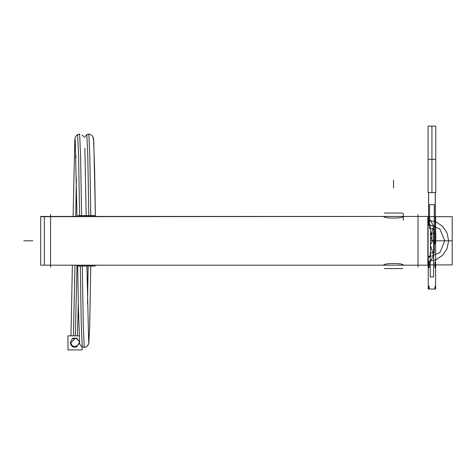 <?xml version="1.0" encoding="UTF-8"?>
<svg xmlns="http://www.w3.org/2000/svg" width="476" height="476" viewBox="0 0 476 476"><rect width="100%" height="100%" fill="white"/><g stroke="black" fill="none" stroke-linecap="round" stroke-linejoin="round"><path stroke-width="0.71" d="M88.155 266.06L87.519 303.658M78.308 303.7L77.386 335.842M74.726 338.293L77.011 338.829L76.862 338.222L72.346 338.567L70.293 342.708L72.745 346.213L76.862 346.284L77.035 346.939M90.797 215.551L89.821 156.925L88.845 134.125L89.821 156.925L90.797 215.551M88.941 343.006L87.721 345.725L86.561 346.748L84.24 347.486L83.264 324.697L82.288 266.06L83.264 324.697L84.24 347.486L81.789 346.653L79.92 344.374M81.586 215.551L80.611 156.913L79.635 134.131L80.611 156.907L81.586 215.551M70.478 343.493L74.982 338.281M75.357 335.842L76.963 265.227M88.804 215.551L87.822 157.068L86.84 134.678M82.235 346.933L81.265 324.055L80.295 266.06M79.593 215.551L78.611 157.05L77.63 134.684L79.641 134.131L77.183 134.964L76.148 135.904L75.208 137.522L74.845 139.391L73.084 216.437M73.024 346.939L72.876 346.29L77.112 346.135L79.468 342.44M76.362 177.959L75.708 216.39M74.97 265.227L73.399 335.842M75.131 338.281L73.048 338.829L72.876 338.234L76.82 338.198L79.373 341.411M79.605 343.351L75.095 347.492M82.086 346.849L82.086 349.931L67.973 349.931L67.973 335.842L79.087 335.842M428.091 220.727L428.091 260.884M427.859 224.232L430.482 226.511L427.859 223.887L428.091 264.918L452.2 264.918L452.2 216.693L428.091 216.693L428.091 264.918L452.2 264.918L452.2 240.808L430.482 240.808L431.928 240.808L431.928 233.133L430.482 233.133L431.928 233.133L431.928 240.808L431.928 233.133L431.928 240.808L435.76 240.808L435.76 233.133L430.482 233.133L431.928 233.133L431.928 240.808L435.76 240.808L435.76 233.133L431.928 233.133L431.928 240.808L431.928 233.133L431.928 240.808L431.928 233.133L431.928 240.808L435.76 240.808L435.76 233.133L430.482 233.133L435.76 233.133L431.928 233.133L435.76 233.133L435.76 240.808L435.76 233.133L435.76 240.808L431.928 240.808L435.76 240.808L431.928 240.808L431.928 233.133L431.928 240.808L430.482 240.808L452.2 240.808L430.482 240.808L452.2 240.808L452.2 216.693L428.091 216.693L428.091 257.498L439.889 252.601L444.78 240.808L439.889 229.01L428.091 224.113L428.091 257.498L439.889 252.601L444.78 240.808L439.889 229.01L427.859 223.887L429.441 225.469L427.859 223.887L427.859 257.73L430.482 255.106L427.859 257.73M427.859 223.887L430.482 226.511L430.482 255.106L427.859 257.379M418.017 267.024L418.017 214.587M40.698 216.675L427.859 216.437L427.859 265.174L40.698 265.174L40.698 216.437L48.165 216.437L40.698 216.675M98.252 216.437L383.763 216.437C383.097 218.645 404.023 218.633 403.333 216.437C404.023 218.633 383.097 218.645 383.763 216.437L98.252 216.437L383.763 216.437C383.097 218.645 404.023 218.633 403.333 216.437L418.017 216.437M74.839 216.437L50.575 216.437M50.575 265.18L77.332 265.174M98.252 265.174L383.763 265.174C383.031 262.99 403.999 262.96 403.333 265.174C403.999 262.96 383.031 262.99 383.763 265.174C383.031 262.99 403.999 262.96 403.333 265.174L419.903 265.174L403.333 265.174C403.999 262.96 383.031 262.99 383.763 265.174M418.017 265.174L403.333 265.174L418.017 265.174M384.34 213.058L402.755 213.058M384.34 268.559L402.755 268.559M403.333 220.263L403.333 213.522M98.276 265.227L74.809 265.227M95.141 215.551L77.951 215.551M95.141 266.06L77.951 266.06M74.809 216.39L98.276 216.39M50.575 267.226L50.575 214.39M44.333 216.889L44.333 264.721M432.696 240.808L430.482 236.953L432.696 240.808L430.482 236.953L432.696 240.808L430.482 244.664L432.696 240.808M430.482 240.808L452.2 240.808L430.482 240.808L452.2 240.808L430.482 240.808L435.296 240.808L435.296 216.693L428.555 216.693L428.769 224.797L428.555 216.693L435.296 216.693L428.555 216.693L435.296 216.693L435.296 192.584L428.555 192.584L428.555 216.693L428.555 192.584L435.296 192.584L435.296 240.808L430.482 240.808L435.278 240.808C435.147 244.866 435.016 244.866 434.891 240.808L435.278 240.808C435.147 244.866 435.016 244.866 434.891 240.808L430.482 240.808L435.617 240.808L430.482 240.808L435.617 240.808L430.482 240.808L435.248 240.808L435.248 192.584L428.602 192.584L428.602 216.693L435.248 216.693L435.248 192.584L428.602 192.584L428.602 216.693L435.248 216.693L428.602 216.693L428.602 224.63L428.602 216.693L435.248 216.693L435.248 240.808L430.482 240.808L435.617 240.808L435.617 216.693L428.233 216.693L433.66 226.106L430.482 236.31L433.66 226.106L428.233 216.693L428.233 224.261L428.233 216.693L435.617 216.693L428.233 216.693L435.617 216.693L435.617 240.808L435.617 216.693L435.617 240.808L430.482 240.808M452.2 216.693L428.091 216.693L452.2 216.693M428.091 264.918L452.2 264.918L428.091 264.918M431.928 192.584L435.76 192.584L435.76 159.323L431.928 159.323L431.928 192.584L435.76 192.584L435.76 159.323L431.928 159.323L431.928 192.584L431.928 159.323L428.091 159.323L428.091 192.584L431.928 192.584L431.928 159.323L428.091 159.323L428.091 192.584L431.928 192.584M428.091 159.323L431.928 159.323L431.928 126.069L428.091 126.069L428.091 159.323L431.928 159.323L431.928 126.069L428.091 126.069L428.091 159.323M431.928 159.323L435.76 159.323L435.76 126.069L431.928 126.069L431.928 159.323L435.76 159.323L435.76 126.069L431.928 126.069L431.928 159.323M444.78 240.808L437.105 240.808L444.78 240.808M434.285 252.863L434.285 228.754L430.482 228.754L434.285 228.754L430.482 228.754L434.285 228.754L434.285 204.638L429.56 204.638L429.56 228.754L429.56 204.638L434.285 204.638L434.285 252.863L430.482 252.863L434.285 252.863M25.145 240.808L32.82 240.808L25.145 240.808M40.698 265.174L48.165 265.174L40.698 265.174M50.575 265.174L74.839 265.174M95.753 265.174L402.755 265.174M420.415 265.174L427.859 265.174L420.415 265.174M435.617 289.033L435.617 264.918L435.278 264.918C435.147 268.982 435.016 268.982 434.891 264.918L429.227 264.918C429.072 269.035 428.918 269.035 428.763 264.918L428.233 264.918L428.233 289.033L428.763 289.033C428.918 284.916 429.072 284.916 429.227 289.033L434.891 289.033C435.016 284.969 435.147 284.969 435.278 289.033L435.617 289.033L435.617 264.918L435.278 264.918C435.147 268.982 435.016 268.982 434.891 264.918L429.227 264.918C429.072 269.035 428.918 269.035 428.763 264.918L428.233 264.918L428.233 289.033L428.763 289.033C428.918 284.916 429.072 284.916 429.227 289.033L434.891 289.033C435.016 284.969 435.147 284.969 435.278 289.033L435.617 289.033M383.763 216.437C383.097 218.645 404.023 218.633 403.333 216.437C404.023 218.633 383.097 218.645 383.763 216.437M435.617 264.918L435.617 240.808L435.617 264.918L435.617 240.808L435.617 264.918L435.617 240.808L435.617 264.918L428.763 264.918C428.918 260.8 429.072 260.8 429.227 264.918L434.891 264.918C435.016 260.86 435.147 260.86 435.278 264.918C435.147 260.86 435.016 260.86 434.891 264.918L429.227 264.918C429.072 260.8 428.918 260.8 428.763 264.918L435.617 264.918M428.233 257.349L428.233 264.918L428.233 257.349M393.551 180.291L393.551 187.966L393.551 180.291M430.482 245.301L433.66 255.505L428.233 264.918L433.66 255.505L430.482 245.301M428.233 257.355L428.233 264.918L428.233 257.355M23.8 240.808L31.475 240.808L23.8 240.808M430.221 252.863L430.221 276.972L433.624 276.972L433.624 252.863L430.482 252.863L433.624 252.863L430.482 252.863L433.624 252.863L433.624 228.754L430.482 228.754L433.624 228.754L433.624 276.972L430.221 276.972L430.221 252.863M448.618 240.808L447.035 232.907L442.525 226.219L435.79 221.78L427.859 220.275L435.79 221.78L442.525 226.219L447.035 232.907L448.618 240.808L447.059 248.722L442.519 255.38L435.784 259.837L427.859 261.342L435.784 259.837L442.519 255.38L447.059 248.722L448.618 240.808M88.845 134.125L86.394 134.958L84.413 137.528M87.757 134.286L88.488 134.143M75.88 155.426L75.94 157.836M81.729 346.611L84.419 347.486M74.928 138.694L75.071 137.969M78.546 134.297L79.278 134.149M75.214 347.486L72.536 346.629L70.989 344.939L70.293 342.708M79.665 343.607L78.361 306.556L77.689 265.227M76.981 216.437L75.232 139.885M72.376 265.174L70.972 335.842M95.39 215.551L94.623 169.688L93.576 138.819L92.856 136.624L91.303 134.958L88.899 134.125L91.344 134.988L92.838 136.594L93.772 141.039L95.402 216.39M84.234 347.486L86.465 346.808M87.12 346.326L88.792 343.72L89.672 327.137L90.785 266.06L89.589 330.112M82.122 134.988L83.645 136.624M84.883 148.268L86.18 215.551M86.912 266.06L88.637 341.655M75.714 338.347L76.124 338.448M77.011 338.829L79.397 341.661M48.498 216.437L77.332 216.437L48.498 216.437M95.753 216.437L402.755 216.437L95.753 216.437"/></g></svg>
